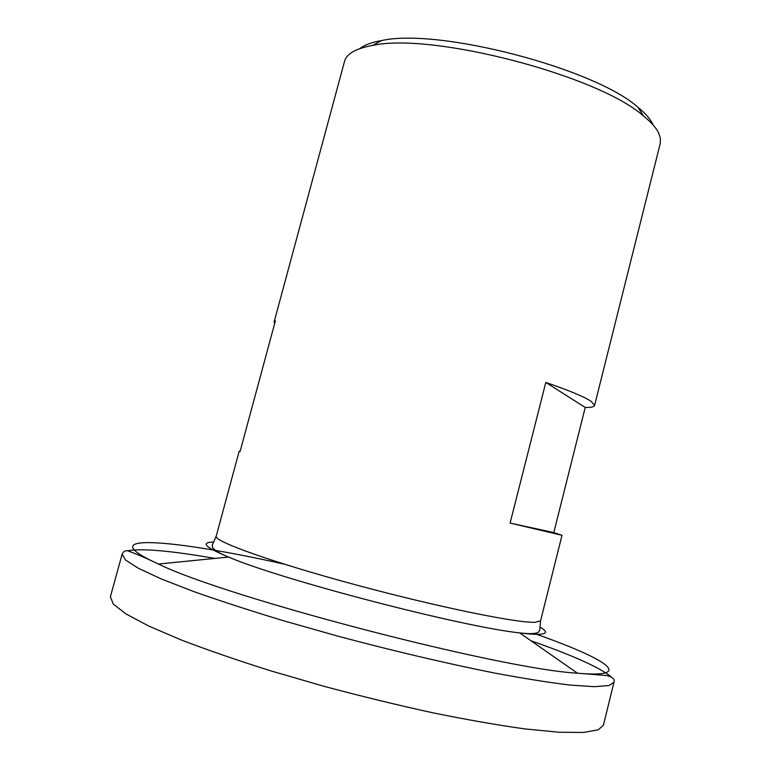<?xml version="1.0" encoding="UTF-8"?>
<svg xmlns="http://www.w3.org/2000/svg" width="771" height="771" viewBox="0 0 771 771"><rect width="100%" height="100%" fill="white"/><g stroke="black" fill="none" stroke-linecap="round" stroke-linejoin="round"><path stroke-width="1.16" d="M359.845 48.602C364.442 44.988 371.699 42.309 381.645 40.555C438.159 27.669 594.942 68.513 638.002 107.323C645.019 113.038 649.789 118.377 652.314 123.312L653.095 124.979M594.576 405.43L591.039 401.277C584.399 396.843 569.326 390.569 545.81 382.426L585.228 407.464C591.01 407.551 594.133 406.866 594.576 405.43L660.246 143.512L660.429 138.346L658.463 132.622C655.87 127.514 650.888 121.972 643.525 116.016C598.46 75.529 431.673 32.083 372.576 45.441C355.903 48.457 346.565 53.739 344.56 61.285L274.11 321.96L274.649 323.598M585.228 407.464L553.79 532.588L562.011 535.296L510.103 523.075L553.79 532.588M545.81 382.426L510.103 523.075M274.11 321.96L275.401 320.794L240.051 451.623L239.183 451.199L240.147 451.266M613.976 682.219L603.414 725.222L598.296 729.79L583.502 732.45L558.85 732.228L524.656 728.884C497.44 725.087 466.715 719.7 432.492 712.732C396.93 704.945 360.683 696.117 323.762 686.238L270.573 670.789C236.938 660.178 207.033 649.857 180.857 639.814L148.466 625.898L125.875 613.861L113.318 604.098L110.388 596.793L122.146 554.108L125.451 559.958L138.375 568.275L161.274 578.934L193.906 591.617C220.198 600.917 250.17 610.661 283.815 620.838L336.956 635.892C392.053 650.647 447.074 663.59 494.404 673.006C524.232 678.586 549.607 682.624 570.54 685.111L594.788 686.701L609.196 685.486L613.976 682.219C615.094 679.347 612.733 677.131 606.873 675.56L577.489 673.199C590.297 674.288 599.183 674.278 604.127 673.17C621.869 669.218 588.591 652.459 534.245 633.473M239.183 451.199L216.198 536.24C213.413 541.126 271.835 562.175 354.718 584.572C437.543 606.989 518.16 623.392 535.566 622.274L540.587 620.742L562.011 535.296M284.306 564.17C173.581 539.324 87.653 531.836 158.392 564.035C227.252 597.843 500.89 669.122 577.489 673.199L519.693 632.904C461.79 626.794 282.032 579.975 228.505 557.057C204.999 547.246 200.065 542.254 213.692 542.071M539.941 627.054C547.179 631.198 547.323 633.589 540.365 634.215C536.105 634.523 529.214 634.09 519.693 632.904C529.002 634.013 535.161 633.858 538.187 632.442L539.71 630.37L540.587 620.742M127.485 550.773C141.999 548.22 171.095 550.773 214.791 558.416M530.997 640.788C572.863 655.427 599.51 667.397 610.94 676.697M216.198 536.24L212.266 545.068L212.545 547.555C214.492 550.292 219.812 553.462 228.505 557.057L158.392 564.035C146.962 558.474 136.718 554.06 127.658 550.783C125.239 550.446 123.399 551.554 122.146 554.108M381.645 40.555L372.576 45.441M638.002 107.323L643.525 116.016"/></g></svg>
